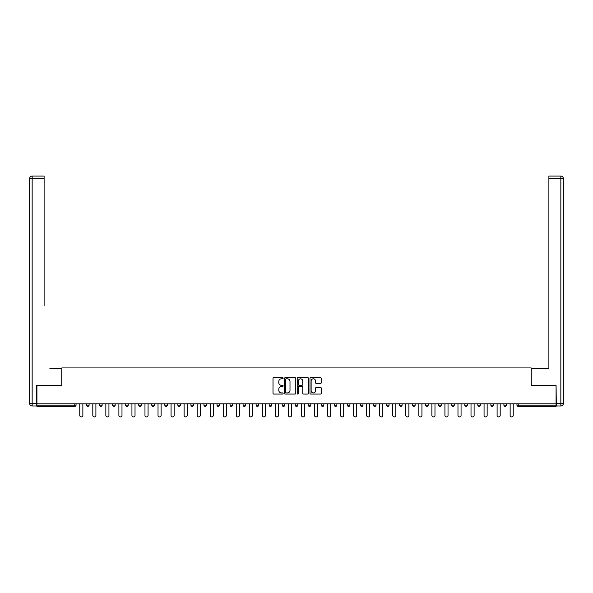 <?xml version="1.0" encoding="UTF-8"?>
<svg xmlns="http://www.w3.org/2000/svg" width="593" height="593" viewBox="0 0 593 593"><rect width="100%" height="100%" fill="white"/><g stroke="black" fill="none" stroke-linecap="round" stroke-linejoin="round"><path stroke-width="0.89" d="M283.128 378.238A0.571 0.571 0 0 0 282.55 377.659L273.833 377.659A0.823 0.823 0 0 0 273.01 378.482L273.01 393.255A0.823 0.823 0 0 0 273.833 394.071L282.55 394.071A0.571 0.571 0 0 0 283.128 393.5A0.571 0.571 0 0 0 282.55 392.922L281.423 392.922A2.624 2.624 0 0 1 278.799 390.298L278.799 389.067A2.624 2.624 0 0 1 281.423 386.443L282.55 386.443A0.571 0.571 0 0 0 283.128 385.865A0.571 0.571 0 0 0 282.55 385.294L281.423 385.294A2.624 2.624 0 0 1 278.799 382.67L278.799 381.44A2.624 2.624 0 0 1 281.423 378.808L282.55 378.808A0.571 0.571 0 0 0 283.128 378.238M320.479 383.449A0.823 0.823 0 0 0 321.302 382.626L321.302 378.482A0.823 0.823 0 0 0 320.479 377.659L310.799 377.659A0.823 0.823 0 0 0 309.976 378.482L309.976 393.255A0.823 0.823 0 0 0 310.799 394.071L320.479 394.071A0.823 0.823 0 0 0 321.302 393.255L321.302 388.245A0.823 0.823 0 0 0 320.479 387.429L316.336 387.429A0.823 0.823 0 0 0 315.52 388.245L315.52 390.728A2.194 2.194 0 0 1 313.319 392.922A2.194 2.194 0 0 1 311.125 390.728L311.125 381.002A2.194 2.194 0 0 1 313.319 378.808A2.194 2.194 0 0 1 315.52 381.002L315.52 382.626A0.823 0.823 0 0 0 316.336 383.449L320.479 383.449M38.76 176.077L32.155 176.077L44.112 176.077L38.76 176.077L44.112 176.077L44.112 178.582L32.155 178.582L32.155 403.462L36.67 403.462L36.67 385.494L61.835 385.494L61.835 367.934L531.165 367.934L531.165 385.494L556.078 385.494L556.078 403.803L36.922 403.803L36.922 405.138L74.792 405.138L74.792 403.803M36.922 385.494L36.922 403.803M295.781 378.482A0.823 0.823 0 0 0 294.958 377.659L285.277 377.659A0.823 0.823 0 0 0 284.455 378.482L284.455 393.255A0.823 0.823 0 0 0 285.277 394.071L294.958 394.071A0.823 0.823 0 0 0 295.781 393.255L295.781 378.482M298.042 377.659L307.723 377.659A0.823 0.823 0 0 1 308.545 378.482L308.545 393.255A0.823 0.823 0 0 1 307.723 394.071L303.579 394.071A0.823 0.823 0 0 1 302.756 393.255L302.756 387.266A0.823 0.823 0 0 0 301.933 386.443L299.191 386.443A0.823 0.823 0 0 0 298.368 387.266L298.368 393.5A0.571 0.571 0 0 1 297.79 394.071A0.571 0.571 0 0 1 297.219 393.5L297.219 378.482A0.823 0.823 0 0 1 298.042 377.659M76.045 403.803L76.045 405.138A1.253 1.253 0 0 1 74.792 406.39L36.922 406.39L36.922 405.138M556.078 403.803L556.078 406.39L518.208 406.39A1.253 1.253 0 0 1 516.955 405.138L516.955 403.803M89.091 403.803L89.091 405.138L86.578 405.138A1.253 1.253 0 0 0 87.838 406.39A1.253 1.253 0 0 1 86.578 405.138L86.578 403.803M99.624 405.138A1.253 1.253 0 0 0 100.877 406.39A1.253 1.253 0 0 0 102.129 405.138L102.129 403.803L102.129 405.138L99.624 405.138A1.253 1.253 0 0 0 100.877 406.39A1.253 1.253 0 0 1 99.624 405.138L99.624 403.803M115.175 403.803L115.175 405.138L112.663 405.138A1.253 1.253 0 0 0 113.915 406.39A1.253 1.253 0 0 1 112.663 405.138L112.663 403.803M125.709 403.803L125.709 405.138L125.709 403.803M128.214 403.803L128.214 405.138L128.214 403.803M138.747 403.803L138.747 405.138L138.747 403.803M141.253 403.803L141.253 405.138L141.253 403.803M151.786 403.803L151.786 405.138L151.786 403.803M154.299 403.803L154.299 405.138A1.253 1.253 0 0 1 153.046 406.39A1.253 1.253 0 0 1 151.786 405.138L154.299 405.138A1.253 1.253 0 0 1 153.046 406.39M166.084 406.39A1.253 1.253 0 0 0 167.337 405.138L167.337 403.803L167.337 405.138A1.253 1.253 0 0 1 166.084 406.39A1.253 1.253 0 0 1 164.832 405.138L164.832 403.803M179.123 406.39A1.253 1.253 0 0 0 180.383 405.138L180.383 403.803L180.383 405.138A1.253 1.253 0 0 1 179.123 406.39A1.253 1.253 0 0 1 177.87 405.138L177.87 403.803M192.169 406.39A1.253 1.253 0 0 0 193.422 405.138L193.422 403.803L193.422 405.138A1.253 1.253 0 0 1 192.169 406.39A1.253 1.253 0 0 1 190.916 405.138L190.916 403.803M206.46 403.803L206.46 405.138A1.253 1.253 0 0 1 205.208 406.39A1.253 1.253 0 0 1 203.955 405.138L203.955 403.803M219.506 403.803L219.506 405.138A1.253 1.253 0 0 1 218.254 406.39A1.253 1.253 0 0 1 216.994 405.138L216.994 403.803M230.04 403.803L230.04 405.138L230.04 403.803M232.545 403.803L232.545 405.138A1.253 1.253 0 0 1 231.292 406.39A1.253 1.253 0 0 1 230.04 405.138L232.545 405.138A1.253 1.253 0 0 1 231.292 406.39M243.078 403.803L243.078 405.138L243.078 403.803M245.591 403.803L245.591 405.138A1.253 1.253 0 0 1 244.331 406.39A1.253 1.253 0 0 1 243.078 405.138A1.253 1.253 0 0 0 244.331 406.39A1.253 1.253 0 0 1 243.078 405.138L245.591 405.138A1.253 1.253 0 0 1 244.331 406.39M258.63 403.803L258.63 405.138A1.253 1.253 0 0 1 257.377 406.39A1.253 1.253 0 0 1 256.124 405.138L256.124 403.803M269.163 403.803L269.163 405.138L269.163 403.803M271.668 403.803L271.668 405.138A1.253 1.253 0 0 1 270.415 406.39A1.253 1.253 0 0 1 269.163 405.138A1.253 1.253 0 0 0 270.415 406.39A1.253 1.253 0 0 1 269.163 405.138L271.668 405.138A1.253 1.253 0 0 1 270.415 406.39M284.714 403.803L284.714 405.138A1.253 1.253 0 0 1 283.461 406.39A1.253 1.253 0 0 1 282.201 405.138L282.201 403.803M295.247 403.803L295.247 405.138L295.247 403.803M297.753 403.803L297.753 405.138L297.753 403.803M310.799 403.803L310.799 405.138A1.253 1.253 0 0 1 309.539 406.39A1.253 1.253 0 0 1 308.286 405.138L308.286 403.803M321.332 403.803L321.332 405.138L321.332 403.803M323.837 403.803L323.837 405.138A1.253 1.253 0 0 1 322.585 406.39A1.253 1.253 0 0 1 321.332 405.138L323.837 405.138A1.253 1.253 0 0 1 322.585 406.39M334.37 403.803L334.37 405.138L334.37 403.803M336.876 403.803L336.876 405.138A1.253 1.253 0 0 1 335.623 406.39A1.253 1.253 0 0 1 334.37 405.138L336.876 405.138A1.253 1.253 0 0 1 335.623 406.39M349.922 403.803L349.922 405.138A1.253 1.253 0 0 1 348.669 406.39A1.253 1.253 0 0 1 347.409 405.138L347.409 403.803M361.708 406.39A1.253 1.253 0 0 0 362.96 405.138L362.96 403.803L362.96 405.138A1.253 1.253 0 0 1 361.708 406.39A1.253 1.253 0 0 1 360.455 405.138L360.455 403.803M373.494 405.138L376.006 405.138A1.253 1.253 0 0 1 374.746 406.39A1.253 1.253 0 0 0 376.006 405.138L376.006 403.803L376.006 405.138A1.253 1.253 0 0 1 374.746 406.39A1.253 1.253 0 0 1 373.494 405.138L373.494 403.803M386.54 403.803L386.54 405.138L386.54 403.803M389.045 403.803L389.045 405.138A1.253 1.253 0 0 1 387.792 406.39A1.253 1.253 0 0 1 386.54 405.138L389.045 405.138A1.253 1.253 0 0 1 387.792 406.39M402.084 403.803L402.084 405.138L399.578 405.138A1.253 1.253 0 0 0 400.831 406.39A1.253 1.253 0 0 1 399.578 405.138L399.578 403.803M412.617 403.803L412.617 405.138L412.617 403.803M415.13 403.803L415.13 405.138A1.253 1.253 0 0 1 413.877 406.39A1.253 1.253 0 0 1 412.617 405.138A1.253 1.253 0 0 0 413.877 406.39A1.253 1.253 0 0 1 412.617 405.138L415.13 405.138A1.253 1.253 0 0 1 413.877 406.39M425.663 405.138A1.253 1.253 0 0 0 426.916 406.39A1.253 1.253 0 0 0 428.168 405.138L428.168 403.803L428.168 405.138L425.663 405.138A1.253 1.253 0 0 0 426.916 406.39A1.253 1.253 0 0 1 425.663 405.138L425.663 403.803M441.214 403.803L441.214 405.138A1.253 1.253 0 0 1 439.954 406.39A1.253 1.253 0 0 1 438.701 405.138L438.701 403.803M451.747 403.803L451.747 405.138L451.747 403.803M454.253 403.803L454.253 405.138A1.253 1.253 0 0 1 453 406.39A1.253 1.253 0 0 1 451.747 405.138A1.253 1.253 0 0 0 453 406.39A1.253 1.253 0 0 1 451.747 405.138L454.253 405.138A1.253 1.253 0 0 1 453 406.39M467.291 403.803L467.291 405.138A1.253 1.253 0 0 1 466.039 406.39A1.253 1.253 0 0 1 464.786 405.138L464.786 403.803M480.337 403.803L480.337 405.138L477.825 405.138A1.253 1.253 0 0 0 479.085 406.39A1.253 1.253 0 0 1 477.825 405.138L477.825 403.803M493.376 403.803L493.376 405.138A1.253 1.253 0 0 1 492.123 406.39A1.253 1.253 0 0 1 490.871 405.138L490.871 403.803M506.422 403.803L506.422 405.138A1.253 1.253 0 0 1 505.162 406.39A1.253 1.253 0 0 1 503.909 405.138L503.909 403.803M87.838 406.39A1.253 1.253 0 0 0 89.091 405.138A1.253 1.253 0 0 1 87.838 406.39A1.253 1.253 0 0 1 86.578 405.138M115.175 405.138A1.253 1.253 0 0 1 113.915 406.39A1.253 1.253 0 0 0 115.175 405.138A1.253 1.253 0 0 1 113.915 406.39A1.253 1.253 0 0 1 112.663 405.138M126.961 406.39A1.253 1.253 0 0 1 125.709 405.138A1.253 1.253 0 0 0 126.961 406.39A1.253 1.253 0 0 0 128.214 405.138A1.253 1.253 0 0 1 126.961 406.39A1.253 1.253 0 0 1 125.709 405.138L128.214 405.138A1.253 1.253 0 0 1 126.961 406.39M140 406.39A1.253 1.253 0 0 1 138.747 405.138L141.253 405.138A1.253 1.253 0 0 1 140 406.39A1.253 1.253 0 0 0 141.253 405.138A1.253 1.253 0 0 1 140 406.39M296.5 406.39A1.253 1.253 0 0 1 295.247 405.138L297.753 405.138A1.253 1.253 0 0 1 296.5 406.39A1.253 1.253 0 0 0 297.753 405.138M402.084 405.138A1.253 1.253 0 0 1 400.831 406.39A1.253 1.253 0 0 0 402.084 405.138A1.253 1.253 0 0 1 400.831 406.39A1.253 1.253 0 0 1 399.578 405.138M480.337 405.138A1.253 1.253 0 0 1 479.085 406.39A1.253 1.253 0 0 0 480.337 405.138A1.253 1.253 0 0 1 479.085 406.39A1.253 1.253 0 0 1 477.825 405.138M518.208 403.803L518.208 406.39A1.253 1.253 0 0 1 516.955 405.138L556.078 405.138M286.182 378.808A0.571 0.571 0 0 0 285.604 379.387L285.604 392.351A0.571 0.571 0 0 0 286.182 392.922L287.368 392.922A2.624 2.624 0 0 0 289.999 390.298L289.999 381.44A2.624 2.624 0 0 0 287.368 378.808L286.182 378.808M302.756 381.047A2.194 2.194 0 0 0 300.562 378.853A2.194 2.194 0 0 0 298.368 381.047L298.368 384.472A0.823 0.823 0 0 0 299.191 385.294L301.933 385.294A0.823 0.823 0 0 0 302.756 384.472L302.756 381.047M79.766 403.803L79.766 415.382A1.549 1.549 0 0 0 81.315 416.923A1.549 1.549 0 0 0 82.864 415.382L82.864 403.803M92.812 403.803L92.812 415.382A1.549 1.549 0 0 0 94.354 416.923A1.549 1.549 0 0 0 95.903 415.382L95.903 403.803M105.85 403.803L105.85 415.382A1.549 1.549 0 0 0 107.4 416.923A1.549 1.549 0 0 0 108.942 415.382L108.942 403.803M118.889 403.803L118.889 415.382A1.549 1.549 0 0 0 120.438 416.923A1.549 1.549 0 0 0 121.988 415.382L121.988 403.803M131.935 403.803L131.935 415.382A1.549 1.549 0 0 0 133.484 416.923A1.549 1.549 0 0 0 135.026 415.382L135.026 403.803M144.974 403.803L144.974 415.382A1.549 1.549 0 0 0 146.523 416.923A1.549 1.549 0 0 0 148.072 415.382L148.072 403.803M61.754 385.494L61.754 368.357L49.879 368.357M44.112 178.582L44.112 305.654M36.67 403.462L36.67 405.975L32.155 405.975A2.505 2.505 0 0 1 29.65 403.462L29.65 178.582A2.505 2.505 0 0 1 32.155 176.077A2.505 2.505 0 0 0 29.65 178.582A2.505 2.505 0 0 1 32.155 176.077A2.505 2.505 0 0 0 29.65 178.582L32.155 178.582L32.155 176.077M543.121 368.357L548.888 368.357L548.888 176.077L560.845 176.077L548.888 176.077M531.246 385.494L531.246 368.357L548.888 368.357L548.888 305.654M556.33 403.462L560.845 403.462L560.845 178.582L563.35 178.582A2.505 2.505 0 0 0 560.845 176.077A2.505 2.505 0 0 1 563.35 178.582L563.35 403.462A2.505 2.505 0 0 1 560.845 405.975L556.33 405.975L556.078 385.494M158.02 403.803L158.02 415.382A1.549 1.549 0 0 0 159.561 416.923A1.549 1.549 0 0 0 161.111 415.382L161.111 403.803M171.058 403.803L171.058 415.382A1.549 1.549 0 0 0 172.607 416.923A1.549 1.549 0 0 0 174.149 415.382L174.149 403.803M184.097 403.803L184.097 415.382A1.549 1.549 0 0 0 185.646 416.923A1.549 1.549 0 0 0 187.195 415.382L187.195 403.803M197.143 403.803L197.143 415.382A1.549 1.549 0 0 0 198.692 416.923A1.549 1.549 0 0 0 200.234 415.382L200.234 403.803M210.181 403.803L210.181 415.382A1.549 1.549 0 0 0 211.731 416.923A1.549 1.549 0 0 0 213.28 415.382L213.28 403.803M223.227 403.803L223.227 415.382A1.549 1.549 0 0 0 224.769 416.923A1.549 1.549 0 0 0 226.318 415.382L226.318 403.803M236.266 403.803L236.266 415.382A1.549 1.549 0 0 0 237.815 416.923A1.549 1.549 0 0 0 239.357 415.382L239.357 403.803M249.305 403.803L249.305 415.382A1.549 1.549 0 0 0 250.854 416.923A1.549 1.549 0 0 0 252.403 415.382L252.403 403.803M262.351 403.803L262.351 415.382A1.549 1.549 0 0 0 263.9 416.923A1.549 1.549 0 0 0 265.442 415.382L265.442 403.803M275.389 403.803L275.389 415.382A1.549 1.549 0 0 0 276.938 416.923A1.549 1.549 0 0 0 278.488 415.382L278.488 403.803M288.435 403.803L288.435 415.382A1.549 1.549 0 0 0 289.977 416.923A1.549 1.549 0 0 0 291.526 415.382L291.526 403.803M301.474 403.803L301.474 415.382A1.549 1.549 0 0 0 303.023 416.923A1.549 1.549 0 0 0 304.565 415.382L304.565 403.803M314.512 403.803L314.512 415.382A1.549 1.549 0 0 0 316.062 416.923A1.549 1.549 0 0 0 317.611 415.382L317.611 403.803M327.558 403.803L327.558 415.382A1.549 1.549 0 0 0 329.1 416.923A1.549 1.549 0 0 0 330.649 415.382L330.649 403.803M340.597 403.803L340.597 415.382A1.549 1.549 0 0 0 342.146 416.923A1.549 1.549 0 0 0 343.695 415.382L343.695 403.803M353.643 403.803L353.643 415.382A1.549 1.549 0 0 0 355.185 416.923A1.549 1.549 0 0 0 356.734 415.382L356.734 403.803M366.682 403.803L366.682 415.382A1.549 1.549 0 0 0 368.231 416.923A1.549 1.549 0 0 0 369.773 415.382L369.773 403.803M379.72 403.803L379.72 415.382A1.549 1.549 0 0 0 381.269 416.923A1.549 1.549 0 0 0 382.819 415.382L382.819 403.803M392.766 403.803L392.766 415.382A1.549 1.549 0 0 0 394.308 416.923A1.549 1.549 0 0 0 395.857 415.382L395.857 403.803M405.805 403.803L405.805 415.382A1.549 1.549 0 0 0 407.354 416.923A1.549 1.549 0 0 0 408.903 415.382L408.903 403.803M418.851 403.803L418.851 415.382A1.549 1.549 0 0 0 420.393 416.923A1.549 1.549 0 0 0 421.942 415.382L421.942 403.803M431.889 403.803L431.889 415.382A1.549 1.549 0 0 0 433.439 416.923A1.549 1.549 0 0 0 434.98 415.382L434.98 403.803M444.928 403.803L444.928 415.382A1.549 1.549 0 0 0 446.477 416.923A1.549 1.549 0 0 0 448.026 415.382L448.026 403.803M457.974 403.803L457.974 415.382A1.549 1.549 0 0 0 459.516 416.923A1.549 1.549 0 0 0 461.065 415.382L461.065 403.803M471.012 403.803L471.012 415.382A1.549 1.549 0 0 0 472.562 416.923A1.549 1.549 0 0 0 474.111 415.382L474.111 403.803M484.058 403.803L484.058 415.382A1.549 1.549 0 0 0 485.6 416.923A1.549 1.549 0 0 0 487.149 415.382L487.149 403.803M497.097 403.803L497.097 415.382A1.549 1.549 0 0 0 498.646 416.923A1.549 1.549 0 0 0 500.188 415.382L500.188 403.803M510.136 403.803L510.136 415.382A1.549 1.549 0 0 0 511.685 416.923A1.549 1.549 0 0 0 513.234 415.382L513.234 403.803M74.792 406.39L74.792 405.138L76.045 405.138A1.253 1.253 0 0 1 74.792 406.39M100.877 406.39A1.253 1.253 0 0 0 102.129 405.138M167.337 405.138L164.832 405.138M180.383 405.138L177.87 405.138M193.422 405.138L190.916 405.138M205.208 406.39A1.253 1.253 0 0 0 206.46 405.138L203.955 405.138M218.254 406.39A1.253 1.253 0 0 0 219.506 405.138L216.994 405.138M257.377 406.39A1.253 1.253 0 0 0 258.63 405.138L256.124 405.138M283.461 406.39A1.253 1.253 0 0 0 284.714 405.138L282.201 405.138M309.539 406.39A1.253 1.253 0 0 0 310.799 405.138L308.286 405.138M348.669 406.39A1.253 1.253 0 0 0 349.922 405.138L347.409 405.138M362.96 405.138L360.455 405.138M426.916 406.39A1.253 1.253 0 0 0 428.168 405.138M439.954 406.39A1.253 1.253 0 0 0 441.214 405.138L438.701 405.138M466.039 406.39A1.253 1.253 0 0 0 467.291 405.138L464.786 405.138M492.123 406.39A1.253 1.253 0 0 0 493.376 405.138L490.871 405.138M505.162 406.39A1.253 1.253 0 0 0 506.422 405.138L503.909 405.138M518.208 406.39A1.253 1.253 0 0 1 516.955 405.138M32.155 405.975L32.155 403.462L29.65 403.462M560.845 176.077L560.845 178.582L548.888 178.582M563.35 403.462L560.845 403.462L560.845 405.975"/></g></svg>
